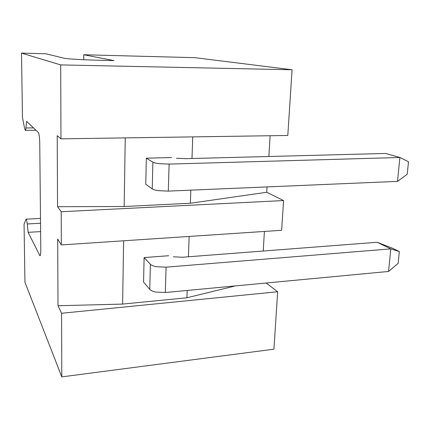 <?xml version="1.0" encoding="UTF-8"?>
<svg xmlns="http://www.w3.org/2000/svg" width="430" height="430" viewBox="0 0 430 430"><rect width="100%" height="100%" fill="white"/><g stroke="black" fill="none" stroke-linecap="round" stroke-linejoin="round"><path stroke-width="0.64" d="M33.486 127.898L25.945 127.968L26.585 121.319L38.308 132.488C39.125 133.816 39.608 137.304 39.748 142.964L40.802 249.427C40.802 253.517 40.506 255.619 39.915 255.743L28.117 232.34L27.289 223.976L26.429 219.418L25.934 219.456L24.069 224.207L24.94 282.231L61.791 376.879L61.571 313.271L277.662 291.739L266.143 283.01M235.447 285.902L186.921 297.775L122.609 304.085L58.002 305.746L57.69 239.058L61.329 244.933L281.65 230.297L283.58 200.547L266.734 192.269L267.057 186.916M61.329 244.933L61.216 211.732L283.58 200.547M60.963 138.847L287.804 135.471L292.067 69.773L60.705 64.898L60.963 138.847L57.217 135.692L57.545 206.69L61.216 211.732M58.002 305.746L61.571 313.271M25.945 127.968C25.789 129.543 25.569 130.333 25.284 130.333L24.628 128.645L22.462 117.395L21.5 53.121L60.705 64.898M21.5 53.121L45.897 53.766L64.043 58.217C66.381 58.889 83.592 59.899 99.378 60.259L114.009 60.603L83.775 54.76L195.086 57.684L292.067 69.773M263.235 251.029L264.402 231.442M277.662 291.739L273.931 349.176L61.791 376.879M268.868 156.499L270.104 135.735M83.759 59.722L83.775 54.76M40.624 231.598L28.117 232.34M171.591 157.552L146.34 158.192L145.754 184.223L152.231 188.91L152.886 162.153C153.962 162.771 156.069 163.276 159.197 163.669L169.097 164.099L399.895 157.487L385.538 153.456L185.937 158.659L176.488 158.251M266.734 192.269L190.35 203.245L124.157 206.507L125.254 137.89M190.35 203.245L190.823 190.157M191.974 158.503L192.758 136.885M124.157 206.507L57.545 206.69M168.641 255.732L144.109 257.586L143.561 282.075L149.774 289.395L150.387 264.262C151.424 265.31 153.456 266.122 156.482 266.707L166.071 267.164L390.816 248.873L377.11 242.267L391.929 248.002L399.33 251.55L390.816 248.873L388.569 271.459L398.121 263.391L399.33 251.55M122.609 304.085L123.614 240.795M186.921 297.775L187.19 290.454M188.41 256.785L189.146 236.441M169.097 164.099L168.302 191.113L158.487 190.678C155.386 190.232 153.3 189.646 152.231 188.91M146.34 158.192L152.886 162.153M168.302 191.113L397.519 181.374L399.895 157.487L408.5 161.718L407.221 174.231L397.519 181.374M166.071 267.164L165.324 292.518L155.816 292.056C152.811 291.427 150.801 290.54 149.774 289.395M144.109 257.586L150.387 264.262M173.381 256.807L182.54 257.237L377.11 242.267M165.324 292.518L388.569 271.459M40.544 223.24L27.289 223.976M40.312 255.302L39.571 255.355M35.926 130.22L25.284 130.333M40.495 218.413L26.203 219.171"/></g></svg>
